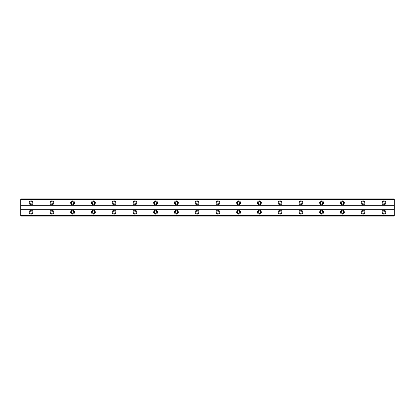 <?xml version="1.0" encoding="UTF-8"?>
<svg xmlns="http://www.w3.org/2000/svg" width="415" height="415" viewBox="0 0 415 415"><rect width="100%" height="100%" fill="white"/><g stroke="black" fill="none" stroke-linecap="round" stroke-linejoin="round"><path stroke-width="0.62" d="M31.125 213.336A1.167 1.167 0 0 1 29.958 212.169A1.167 1.167 0 0 1 31.125 211.002A1.167 1.167 0 0 1 32.292 212.169A1.167 1.167 0 0 1 31.125 213.336M383.875 213.336A1.167 1.167 0 0 1 382.708 212.169A1.167 1.167 0 0 1 383.875 211.002A1.167 1.167 0 0 1 385.042 212.169A1.167 1.167 0 0 1 383.875 213.336M363.125 213.336A1.167 1.167 0 0 1 361.958 212.169A1.167 1.167 0 0 1 363.125 211.002A1.167 1.167 0 0 1 364.292 212.169A1.167 1.167 0 0 1 363.125 213.336M342.375 213.336A1.167 1.167 0 0 1 341.208 212.169A1.167 1.167 0 0 1 342.375 211.002A1.167 1.167 0 0 1 343.542 212.169A1.167 1.167 0 0 1 342.375 213.336M321.625 213.336A1.167 1.167 0 0 1 320.458 212.169A1.167 1.167 0 0 1 321.625 211.002A1.167 1.167 0 0 1 322.792 212.169A1.167 1.167 0 0 1 321.625 213.336M300.875 213.336A1.167 1.167 0 0 1 299.708 212.169A1.167 1.167 0 0 1 300.875 211.002A1.167 1.167 0 0 1 302.042 212.169A1.167 1.167 0 0 1 300.875 213.336M280.125 213.336A1.167 1.167 0 0 1 278.958 212.169A1.167 1.167 0 0 1 280.125 211.002A1.167 1.167 0 0 1 281.292 212.169A1.167 1.167 0 0 1 280.125 213.336M259.375 213.336A1.167 1.167 0 0 1 258.208 212.169A1.167 1.167 0 0 1 259.375 211.002A1.167 1.167 0 0 1 260.542 212.169A1.167 1.167 0 0 1 259.375 213.336M238.625 213.336A1.167 1.167 0 0 1 237.458 212.169A1.167 1.167 0 0 1 238.625 211.002A1.167 1.167 0 0 1 239.792 212.169A1.167 1.167 0 0 1 238.625 213.336M217.875 213.336A1.167 1.167 0 0 1 216.708 212.169A1.167 1.167 0 0 1 217.875 211.002A1.167 1.167 0 0 1 219.042 212.169A1.167 1.167 0 0 1 217.875 213.336M197.125 213.336A1.167 1.167 0 0 1 195.958 212.169A1.167 1.167 0 0 1 197.125 211.002A1.167 1.167 0 0 1 198.292 212.169A1.167 1.167 0 0 1 197.125 213.336M176.375 213.336A1.167 1.167 0 0 1 175.208 212.169A1.167 1.167 0 0 1 176.375 211.002A1.167 1.167 0 0 1 177.542 212.169A1.167 1.167 0 0 1 176.375 213.336M155.625 213.336A1.167 1.167 0 0 1 154.458 212.169A1.167 1.167 0 0 1 155.625 211.002A1.167 1.167 0 0 1 156.792 212.169A1.167 1.167 0 0 1 155.625 213.336M134.875 213.336A1.167 1.167 0 0 1 133.708 212.169A1.167 1.167 0 0 1 134.875 211.002A1.167 1.167 0 0 1 136.042 212.169A1.167 1.167 0 0 1 134.875 213.336M114.125 213.336A1.167 1.167 0 0 1 112.958 212.169A1.167 1.167 0 0 1 114.125 211.002A1.167 1.167 0 0 1 115.292 212.169A1.167 1.167 0 0 1 114.125 213.336M93.375 213.336A1.167 1.167 0 0 1 92.208 212.169A1.167 1.167 0 0 1 93.375 211.002A1.167 1.167 0 0 1 94.542 212.169A1.167 1.167 0 0 1 93.375 213.336M72.625 213.336A1.167 1.167 0 0 1 71.458 212.169A1.167 1.167 0 0 1 72.625 211.002A1.167 1.167 0 0 1 73.792 212.169A1.167 1.167 0 0 1 72.625 213.336M51.875 213.336A1.167 1.167 0 0 1 50.708 212.169A1.167 1.167 0 0 1 51.875 211.002A1.167 1.167 0 0 1 53.042 212.169A1.167 1.167 0 0 1 51.875 213.336M31.125 210.223A1.945 1.945 0 0 0 29.18 212.169A1.945 1.945 0 0 0 31.125 214.114A1.945 1.945 0 0 0 33.07 212.169A1.945 1.945 0 0 0 31.125 210.223M383.875 210.223A1.945 1.945 0 0 0 381.93 212.169A1.945 1.945 0 0 0 383.875 214.114A1.945 1.945 0 0 0 385.82 212.169A1.945 1.945 0 0 0 383.875 210.223M363.125 210.223A1.945 1.945 0 0 0 361.18 212.169A1.945 1.945 0 0 0 363.125 214.114A1.945 1.945 0 0 0 365.07 212.169A1.945 1.945 0 0 0 363.125 210.223M342.375 210.223A1.945 1.945 0 0 0 340.43 212.169A1.945 1.945 0 0 0 342.375 214.114A1.945 1.945 0 0 0 344.32 212.169A1.945 1.945 0 0 0 342.375 210.223M321.625 210.223A1.945 1.945 0 0 0 319.68 212.169A1.945 1.945 0 0 0 321.625 214.114A1.945 1.945 0 0 0 323.57 212.169A1.945 1.945 0 0 0 321.625 210.223M300.875 210.223A1.945 1.945 0 0 0 298.93 212.169A1.945 1.945 0 0 0 300.875 214.114A1.945 1.945 0 0 0 302.82 212.169A1.945 1.945 0 0 0 300.875 210.223M280.125 210.223A1.945 1.945 0 0 0 278.18 212.169A1.945 1.945 0 0 0 280.125 214.114A1.945 1.945 0 0 0 282.07 212.169A1.945 1.945 0 0 0 280.125 210.223M259.375 210.223A1.945 1.945 0 0 0 257.43 212.169A1.945 1.945 0 0 0 259.375 214.114A1.945 1.945 0 0 0 261.32 212.169A1.945 1.945 0 0 0 259.375 210.223M238.625 210.223A1.945 1.945 0 0 0 236.68 212.169A1.945 1.945 0 0 0 238.625 214.114A1.945 1.945 0 0 0 240.57 212.169A1.945 1.945 0 0 0 238.625 210.223M217.875 210.223A1.945 1.945 0 0 0 215.93 212.169A1.945 1.945 0 0 0 217.875 214.114A1.945 1.945 0 0 0 219.82 212.169A1.945 1.945 0 0 0 217.875 210.223M197.125 210.223A1.945 1.945 0 0 0 195.18 212.169A1.945 1.945 0 0 0 197.125 214.114A1.945 1.945 0 0 0 199.07 212.169A1.945 1.945 0 0 0 197.125 210.223M176.375 210.223A1.945 1.945 0 0 0 174.43 212.169A1.945 1.945 0 0 0 176.375 214.114A1.945 1.945 0 0 0 178.32 212.169A1.945 1.945 0 0 0 176.375 210.223M155.625 210.223A1.945 1.945 0 0 0 153.68 212.169A1.945 1.945 0 0 0 155.625 214.114A1.945 1.945 0 0 0 157.57 212.169A1.945 1.945 0 0 0 155.625 210.223M134.875 210.223A1.945 1.945 0 0 0 132.93 212.169A1.945 1.945 0 0 0 134.875 214.114A1.945 1.945 0 0 0 136.82 212.169A1.945 1.945 0 0 0 134.875 210.223M114.125 210.223A1.945 1.945 0 0 0 112.18 212.169A1.945 1.945 0 0 0 114.125 214.114A1.945 1.945 0 0 0 116.07 212.169A1.945 1.945 0 0 0 114.125 210.223M93.375 210.223A1.945 1.945 0 0 0 91.43 212.169A1.945 1.945 0 0 0 93.375 214.114A1.945 1.945 0 0 0 95.32 212.169A1.945 1.945 0 0 0 93.375 210.223M72.625 210.223A1.945 1.945 0 0 0 70.68 212.169A1.945 1.945 0 0 0 72.625 214.114A1.945 1.945 0 0 0 74.57 212.169A1.945 1.945 0 0 0 72.625 210.223M51.875 210.223A1.945 1.945 0 0 0 49.93 212.169A1.945 1.945 0 0 0 51.875 214.114A1.945 1.945 0 0 0 53.82 212.169A1.945 1.945 0 0 0 51.875 210.223M31.125 200.886A1.945 1.945 0 0 0 29.18 202.831A1.945 1.945 0 0 0 31.125 204.777A1.945 1.945 0 0 0 33.07 202.831A1.945 1.945 0 0 0 31.125 200.886M383.875 200.886A1.945 1.945 0 0 0 381.93 202.831A1.945 1.945 0 0 0 383.875 204.777A1.945 1.945 0 0 0 385.82 202.831A1.945 1.945 0 0 0 383.875 200.886M363.125 200.886A1.945 1.945 0 0 0 361.18 202.831A1.945 1.945 0 0 0 363.125 204.777A1.945 1.945 0 0 0 365.07 202.831A1.945 1.945 0 0 0 363.125 200.886M342.375 200.886A1.945 1.945 0 0 0 340.43 202.831A1.945 1.945 0 0 0 342.375 204.777A1.945 1.945 0 0 0 344.32 202.831A1.945 1.945 0 0 0 342.375 200.886M321.625 200.886A1.945 1.945 0 0 0 319.68 202.831A1.945 1.945 0 0 0 321.625 204.777A1.945 1.945 0 0 0 323.57 202.831A1.945 1.945 0 0 0 321.625 200.886M300.875 200.886A1.945 1.945 0 0 0 298.93 202.831A1.945 1.945 0 0 0 300.875 204.777A1.945 1.945 0 0 0 302.82 202.831A1.945 1.945 0 0 0 300.875 200.886M280.125 200.886A1.945 1.945 0 0 0 278.18 202.831A1.945 1.945 0 0 0 280.125 204.777A1.945 1.945 0 0 0 282.07 202.831A1.945 1.945 0 0 0 280.125 200.886M259.375 200.886A1.945 1.945 0 0 0 257.43 202.831A1.945 1.945 0 0 0 259.375 204.777A1.945 1.945 0 0 0 261.32 202.831A1.945 1.945 0 0 0 259.375 200.886M238.625 200.886A1.945 1.945 0 0 0 236.68 202.831A1.945 1.945 0 0 0 238.625 204.777A1.945 1.945 0 0 0 240.57 202.831A1.945 1.945 0 0 0 238.625 200.886M217.875 200.886A1.945 1.945 0 0 0 215.93 202.831A1.945 1.945 0 0 0 217.875 204.777A1.945 1.945 0 0 0 219.82 202.831A1.945 1.945 0 0 0 217.875 200.886M197.125 200.886A1.945 1.945 0 0 0 195.18 202.831A1.945 1.945 0 0 0 197.125 204.777A1.945 1.945 0 0 0 199.07 202.831A1.945 1.945 0 0 0 197.125 200.886M176.375 200.886A1.945 1.945 0 0 0 174.43 202.831A1.945 1.945 0 0 0 176.375 204.777A1.945 1.945 0 0 0 178.32 202.831A1.945 1.945 0 0 0 176.375 200.886M155.625 200.886A1.945 1.945 0 0 0 153.68 202.831A1.945 1.945 0 0 0 155.625 204.777A1.945 1.945 0 0 0 157.57 202.831A1.945 1.945 0 0 0 155.625 200.886M134.875 200.886A1.945 1.945 0 0 0 132.93 202.831A1.945 1.945 0 0 0 134.875 204.777A1.945 1.945 0 0 0 136.82 202.831A1.945 1.945 0 0 0 134.875 200.886M114.125 200.886A1.945 1.945 0 0 0 112.18 202.831A1.945 1.945 0 0 0 114.125 204.777A1.945 1.945 0 0 0 116.07 202.831A1.945 1.945 0 0 0 114.125 200.886M93.375 200.886A1.945 1.945 0 0 0 91.43 202.831A1.945 1.945 0 0 0 93.375 204.777A1.945 1.945 0 0 0 95.32 202.831A1.945 1.945 0 0 0 93.375 200.886M72.625 200.886A1.945 1.945 0 0 0 70.68 202.831A1.945 1.945 0 0 0 72.625 204.777A1.945 1.945 0 0 0 74.57 202.831A1.945 1.945 0 0 0 72.625 200.886M51.875 200.886A1.945 1.945 0 0 0 49.93 202.831A1.945 1.945 0 0 0 51.875 204.777A1.945 1.945 0 0 0 53.82 202.831A1.945 1.945 0 0 0 51.875 200.886M31.125 203.998A1.167 1.167 0 0 1 29.958 202.831A1.167 1.167 0 0 1 31.125 201.664A1.167 1.167 0 0 1 32.292 202.831A1.167 1.167 0 0 1 31.125 203.998M383.875 203.998A1.167 1.167 0 0 1 382.708 202.831A1.167 1.167 0 0 1 383.875 201.664A1.167 1.167 0 0 1 385.042 202.831A1.167 1.167 0 0 1 383.875 203.998M363.125 203.998A1.167 1.167 0 0 1 361.958 202.831A1.167 1.167 0 0 1 363.125 201.664A1.167 1.167 0 0 1 364.292 202.831A1.167 1.167 0 0 1 363.125 203.998M342.375 203.998A1.167 1.167 0 0 1 341.208 202.831A1.167 1.167 0 0 1 342.375 201.664A1.167 1.167 0 0 1 343.542 202.831A1.167 1.167 0 0 1 342.375 203.998M321.625 203.998A1.167 1.167 0 0 1 320.458 202.831A1.167 1.167 0 0 1 321.625 201.664A1.167 1.167 0 0 1 322.792 202.831A1.167 1.167 0 0 1 321.625 203.998M300.875 203.998A1.167 1.167 0 0 1 299.708 202.831A1.167 1.167 0 0 1 300.875 201.664A1.167 1.167 0 0 1 302.042 202.831A1.167 1.167 0 0 1 300.875 203.998M280.125 203.998A1.167 1.167 0 0 1 278.958 202.831A1.167 1.167 0 0 1 280.125 201.664A1.167 1.167 0 0 1 281.292 202.831A1.167 1.167 0 0 1 280.125 203.998M259.375 203.998A1.167 1.167 0 0 1 258.208 202.831A1.167 1.167 0 0 1 259.375 201.664A1.167 1.167 0 0 1 260.542 202.831A1.167 1.167 0 0 1 259.375 203.998M238.625 203.998A1.167 1.167 0 0 1 237.458 202.831A1.167 1.167 0 0 1 238.625 201.664A1.167 1.167 0 0 1 239.792 202.831A1.167 1.167 0 0 1 238.625 203.998M217.875 203.998A1.167 1.167 0 0 1 216.708 202.831A1.167 1.167 0 0 1 217.875 201.664A1.167 1.167 0 0 1 219.042 202.831A1.167 1.167 0 0 1 217.875 203.998M197.125 203.998A1.167 1.167 0 0 1 195.958 202.831A1.167 1.167 0 0 1 197.125 201.664A1.167 1.167 0 0 1 198.292 202.831A1.167 1.167 0 0 1 197.125 203.998M176.375 203.998A1.167 1.167 0 0 1 175.208 202.831A1.167 1.167 0 0 1 176.375 201.664A1.167 1.167 0 0 1 177.542 202.831A1.167 1.167 0 0 1 176.375 203.998M155.625 203.998A1.167 1.167 0 0 1 154.458 202.831A1.167 1.167 0 0 1 155.625 201.664A1.167 1.167 0 0 1 156.792 202.831A1.167 1.167 0 0 1 155.625 203.998M134.875 203.998A1.167 1.167 0 0 1 133.708 202.831A1.167 1.167 0 0 1 134.875 201.664A1.167 1.167 0 0 1 136.042 202.831A1.167 1.167 0 0 1 134.875 203.998M114.125 203.998A1.167 1.167 0 0 1 112.958 202.831A1.167 1.167 0 0 1 114.125 201.664A1.167 1.167 0 0 1 115.292 202.831A1.167 1.167 0 0 1 114.125 203.998M93.375 203.998A1.167 1.167 0 0 1 92.208 202.831A1.167 1.167 0 0 1 93.375 201.664A1.167 1.167 0 0 1 94.542 202.831A1.167 1.167 0 0 1 93.375 203.998M72.625 203.998A1.167 1.167 0 0 1 71.458 202.831A1.167 1.167 0 0 1 72.625 201.664A1.167 1.167 0 0 1 73.792 202.831A1.167 1.167 0 0 1 72.625 203.998M51.875 203.998A1.167 1.167 0 0 1 50.708 202.831A1.167 1.167 0 0 1 51.875 201.664A1.167 1.167 0 0 1 53.042 202.831A1.167 1.167 0 0 1 51.875 203.998M20.75 216.059L20.75 198.941L394.25 198.941L394.25 216.059L20.75 216.059M394.25 215.219L20.75 215.219M20.75 209.316L394.25 209.316M394.25 209.056L20.75 209.056M20.75 205.944L394.25 205.944M394.25 205.684L20.75 205.684M20.75 199.781L394.25 199.781M394.25 215.598L20.75 215.598M20.75 199.402L394.25 199.402M394.25 215.976L20.75 215.976M20.75 199.024L394.25 199.024"/></g></svg>
